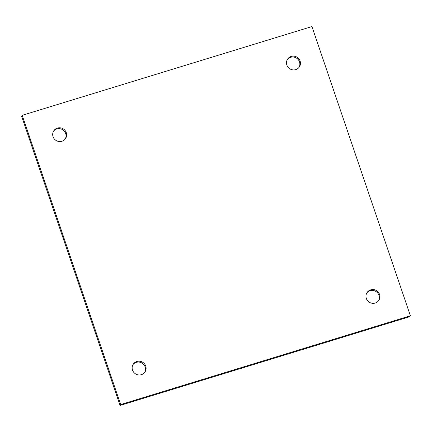 <?xml version="1.0" encoding="UTF-8"?>
<svg xmlns="http://www.w3.org/2000/svg" width="432" height="432" viewBox="0 0 432 432"><rect width="100%" height="100%" fill="white"/><g stroke="black" fill="none" stroke-linecap="round" stroke-linejoin="round"><path stroke-width="0.65" d="M66.274 132.64A7.047 6.826 -145.4 0 1 55.793 140.287A7.047 6.826 -145.4 0 1 60.577 127.856A7.047 6.826 -145.4 0 1 66.274 132.64M65.151 139.099A7.047 6.826 34.6 0 0 53.579 131.123M379.55 294.424A7.047 6.826 -145.4 0 1 369.068 302.065A7.047 6.826 -145.4 0 1 373.853 289.634A7.047 6.826 -145.4 0 1 379.55 294.424M378.421 300.877A7.047 6.826 34.6 0 0 366.849 292.901M145.735 366.055A7.047 6.826 -145.4 0 1 135.254 373.702A7.047 6.826 -145.4 0 1 140.038 361.271A7.047 6.826 -145.4 0 1 145.735 366.055M144.612 372.514A7.047 6.826 34.6 0 0 133.04 364.538M300.089 61.009A7.047 6.826 -145.4 0 1 289.607 68.656A7.047 6.826 -145.4 0 1 294.392 56.219A7.047 6.826 -145.4 0 1 300.089 61.009M298.96 67.462A7.047 6.826 34.6 0 0 287.388 59.486M120.674 404.552L410.4 315.787L409.79 316.678L120.064 405.443L21.6 116.213L22.21 115.322L120.674 404.552L120.064 405.443M410.4 315.787L311.936 26.557L22.21 115.322"/></g></svg>
